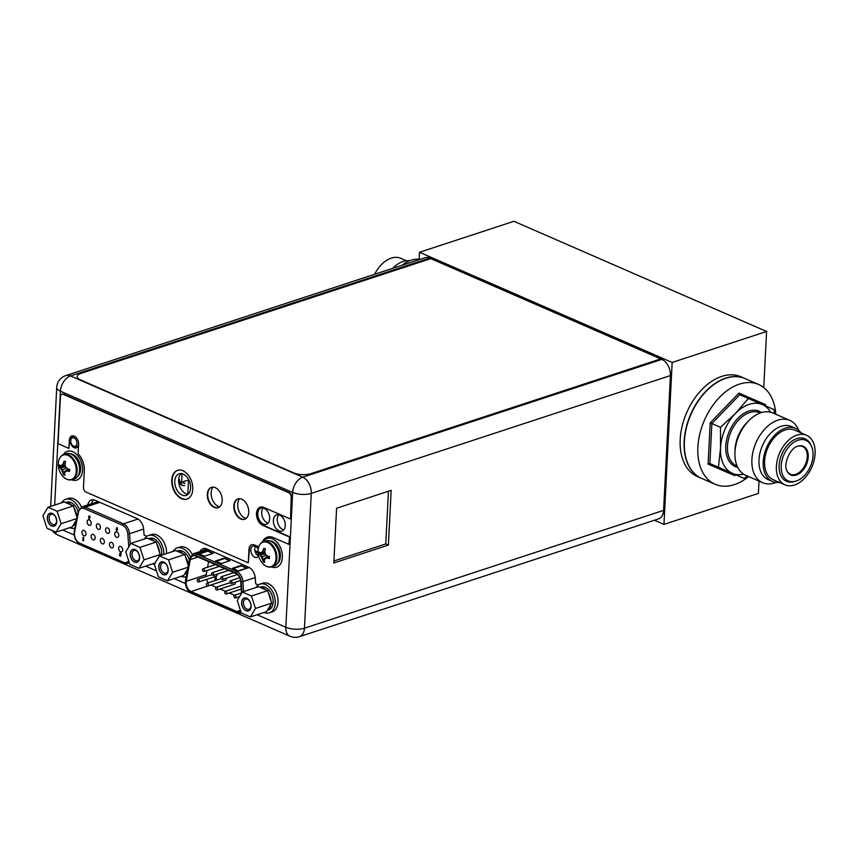 <?xml version="1.0" encoding="UTF-8"?>
<svg xmlns="http://www.w3.org/2000/svg" width="858" height="858" viewBox="0 0 858 858"><rect width="100%" height="100%" fill="white"/><g stroke="black" fill="none" stroke-linecap="round" stroke-linejoin="round"><path stroke-width="1.29" d="M419.122 259.684L419.498 252.273L672.168 362.451L663.963 524.399L654.429 520.238M419.498 252.273L513.921 221.3L766.591 331.478L763.749 387.559M663.963 524.399L758.386 493.425L759.019 481.113M672.168 362.451L766.591 331.478M680.201 439.446A54.429 35.392 -66.4 0 1 701.93 389.5A54.429 35.392 -66.4 0 1 740.937 376.769L744.894 378.496A54.429 35.392 -66.4 0 1 745.023 378.55L744.894 378.496A54.429 35.392 -66.4 0 0 705.887 391.227A54.429 35.392 -66.4 0 0 684.158 441.173A54.429 35.392 113.6 0 0 701.383 478.281A54.429 35.392 113.6 0 0 701.512 478.335L697.425 476.555A54.429 35.392 -66.4 0 1 680.201 439.446M60.886 456.51A13.245 8.709 -108.2 0 1 63.76 454.483C60.575 455.684 58.762 458.526 58.323 463.03A12.902 8.483 -108.2 0 1 68.007 455.416A12.902 8.483 -108.2 0 1 76.265 471.192A12.902 8.483 71.8 0 1 62.58 475.997C65.594 479.365 68.747 480.577 72.018 479.654A13.245 8.709 71.8 0 0 77.113 471.096A13.245 8.709 -108.2 0 0 73.016 458.462A13.245 8.709 -108.2 0 0 63.76 454.483L66.184 453.689A13.245 8.709 -108.2 0 1 75.44 457.668A13.245 8.709 -108.2 0 1 79.537 470.302A13.245 8.709 71.8 0 1 74.442 478.861L72.018 479.654A13.245 8.709 71.8 0 1 68.501 479.729M61.733 470.066A17.653 11.572 -149 0 1 60.35 467.889A17.964 6.843 -177.1 0 1 59.395 467.02L59.502 464.907A17.964 6.843 2.9 0 0 60.457 465.765L61.969 465.283A17.653 6.574 -38.7 0 1 63.374 463.331A17.964 11.69 -66.4 0 1 64.06 461.1L65.658 461.797A17.964 11.69 113.6 0 0 64.972 464.028A17.653 13.31 72.4 0 0 65.583 466.859A17.653 11.572 31 0 0 67.525 468.854A17.964 6.843 2.9 0 0 69.648 469.326L69.541 471.45A17.964 6.843 -177.1 0 1 67.417 470.967L65.337 471.632A17.653 6.574 141.3 0 0 64.5 473.412A17.964 11.69 113.6 0 0 64.983 475.257L63.374 474.56A17.964 11.69 -66.4 0 1 62.902 472.715A17.653 13.31 -107.6 0 1 61.733 470.066L66.677 468.039M63.374 474.56L62.591 469.776L59.395 467.02M68.018 468.972L62.902 472.715M64.865 461.368L65.669 461.765M65.154 465.079L62.838 465.004L64.06 461.1M63.374 463.331L65.144 463.406M61.068 465.572L65.251 465.551M59.363 466.999L65.444 466.344M60.35 467.889L65.573 466.838M62.838 465.004L61.969 465.283M69.541 471.45L68.007 470.785L69.38 469.272M65.337 471.632L67.417 470.967M66.195 471.353L68.661 469.122M63.395 474.613L64.532 473.562M63.353 454.633A15.122 9.931 -108.2 0 1 67.332 451.34A15.122 9.931 -108.2 0 1 77.896 455.877A15.122 9.931 -108.2 0 1 82.572 470.302A15.122 9.931 71.8 0 1 76.759 480.072A15.122 9.931 71.8 0 1 71.6 479.772M260.671 543.629A13.245 8.709 -108.2 0 1 263.545 541.612C260.36 542.803 258.548 545.645 258.097 550.15A12.902 8.483 -108.2 0 1 267.793 542.535A12.902 8.483 -108.2 0 1 276.051 558.311A12.902 8.483 71.8 0 1 262.355 563.116C265.379 566.484 268.522 567.706 271.793 566.773A13.245 8.709 71.8 0 0 276.887 558.215A13.245 8.709 -108.2 0 0 272.79 545.581A13.245 8.709 -108.2 0 0 263.545 541.612L265.969 540.808A13.245 8.709 -108.2 0 1 275.214 544.787A13.245 8.709 -108.2 0 1 279.322 557.421A13.245 8.709 71.8 0 1 274.228 565.98L271.793 566.773A13.245 8.709 71.8 0 1 268.286 566.848M261.508 557.185A17.653 11.572 -149 0 1 260.124 555.008A17.964 6.843 -177.1 0 1 259.17 554.15L259.277 552.026A17.964 6.843 2.9 0 0 260.231 552.884L261.754 552.402A17.653 6.574 -38.7 0 1 263.149 550.45A17.964 11.69 -66.4 0 1 263.835 548.219L265.433 548.916A17.964 11.69 113.6 0 0 264.757 551.147A17.653 13.31 72.4 0 0 265.358 553.978A17.653 11.572 31 0 0 267.31 555.973A17.964 6.843 2.9 0 0 269.423 556.456L269.315 558.569A17.964 6.843 -177.1 0 1 267.203 558.097L265.111 558.762A17.653 6.574 141.3 0 0 264.275 560.531A17.964 11.69 113.6 0 0 264.757 562.376L263.159 561.679A17.964 11.69 -66.4 0 1 262.677 559.834A17.653 13.31 -107.6 0 1 261.508 557.185L266.463 555.158M263.159 561.679L262.376 556.906L259.17 554.15M267.793 556.091L262.677 559.834M264.639 548.487L265.454 548.884M264.94 552.209L262.612 552.123L263.835 548.219M263.149 550.45L264.929 550.525M260.843 552.691L265.036 552.67M259.137 554.118L265.219 553.464M260.124 555.008L265.347 553.957M262.612 552.123L261.754 552.402M269.315 558.569L267.782 557.904L269.165 556.402M265.111 558.762L267.203 558.097M265.98 558.472L268.436 556.241M263.181 561.743L264.307 560.692M263.138 541.752A15.122 9.931 -108.2 0 1 267.117 538.459A15.122 9.931 -108.2 0 1 277.681 542.996A15.122 9.931 -108.2 0 1 282.357 557.421A15.122 9.931 71.8 0 1 276.544 567.192A15.122 9.931 71.8 0 1 271.385 566.902M187.795 494.305L188.546 479.386M182.046 473.691L181.606 482.282L188.428 480.051L188.47 479.247M186.207 480.77L184.03 481.252M181.606 482.282L179.44 481.338A5.405 3.518 113.6 0 0 181.156 484.824L182.818 485.542A5.405 3.518 -66.4 0 1 181.102 482.067M178.711 479.311L179.526 479.665L179.44 481.338M182.84 481.885A3.024 1.963 113.6 0 0 183.773 483.365A3.024 1.963 113.6 0 0 184.845 483.386L183.183 482.657A3.024 1.963 -66.4 0 1 183.076 482.689M179.365 479.59L179.451 481.134A5.405 3.518 113.6 0 0 179.451 481.231M184.727 485.585A5.405 3.518 -66.4 0 1 182.818 485.542M100.311 540.24A2.906 1.909 71.8 0 1 101.426 538.374A2.906 1.909 71.8 0 1 103.453 539.242A2.906 1.909 71.8 0 1 104.354 542.009A2.906 1.909 71.8 0 1 103.239 543.886A2.906 1.909 71.8 0 1 101.212 543.017A2.906 1.909 71.8 0 1 100.311 540.24M116.935 527.413L117.664 529.944L116.903 530.609L117.664 529.944L116.935 527.413L116.044 529.375L116.72 530.662L117.492 530.008L116.72 530.662M120.785 554.311L120.592 556.231L120.957 554.633L120.023 553.807L121.182 554.086L120.442 552.906L119.605 553.646L120.41 555.019L119.53 555.77L120.592 556.231M120.56 553.399L120.495 554.386M119.605 553.646L120.613 552.852L119.777 553.592L120.613 552.852L121.182 554.086M120.313 555.448L119.552 555.255M83.505 540.765L83.612 537.494L83.012 537.365L82.851 540.486L83.784 540.358L83.012 537.365M118.758 535.499A2.906 1.909 71.8 0 1 117.643 537.376A2.906 1.909 71.8 0 1 115.615 536.507A2.906 1.909 71.8 0 1 114.715 533.74A2.906 1.909 71.8 0 1 115.83 531.863A2.906 1.909 71.8 0 1 117.857 532.732A2.906 1.909 71.8 0 1 118.758 535.499M109.577 531.499A2.906 1.909 71.8 0 1 108.462 533.376A2.906 1.909 71.8 0 1 106.435 532.507A2.906 1.909 71.8 0 1 105.534 529.74A2.906 1.909 71.8 0 1 106.649 527.863A2.906 1.909 71.8 0 1 108.676 528.732A2.906 1.909 71.8 0 1 109.577 531.499M100.397 527.498A2.906 1.909 71.8 0 1 99.281 529.375A2.906 1.909 71.8 0 1 97.254 528.507A2.906 1.909 71.8 0 1 96.353 525.74A2.906 1.909 71.8 0 1 97.469 523.863A2.906 1.909 71.8 0 1 99.496 524.731A2.906 1.909 71.8 0 1 100.397 527.498M91.216 523.498A2.906 1.909 71.8 0 1 90.101 525.375A2.906 1.909 71.8 0 1 88.074 524.495A2.906 1.909 71.8 0 1 87.173 521.728A2.906 1.909 71.8 0 1 88.288 519.851A2.906 1.909 71.8 0 1 90.315 520.72A2.906 1.909 71.8 0 1 91.216 523.498M122.715 550.01A2.906 1.909 71.8 0 1 121.6 551.887A2.906 1.909 71.8 0 1 119.562 551.018A2.906 1.909 71.8 0 1 118.672 548.251A2.906 1.909 71.8 0 1 119.788 546.374A2.906 1.909 71.8 0 1 121.815 547.243A2.906 1.909 71.8 0 1 122.715 550.01M113.535 546.01A2.906 1.909 71.8 0 1 112.419 547.887A2.906 1.909 71.8 0 1 110.382 547.018A2.906 1.909 71.8 0 1 109.492 544.251A2.906 1.909 71.8 0 1 110.607 542.374A2.906 1.909 71.8 0 1 112.634 543.243A2.906 1.909 71.8 0 1 113.535 546.01M95.174 538.009A2.906 1.909 71.8 0 1 94.058 539.886A2.906 1.909 71.8 0 1 92.031 539.006A2.906 1.909 71.8 0 1 91.13 536.239A2.906 1.909 71.8 0 1 92.246 534.362A2.906 1.909 71.8 0 1 94.273 535.231A2.906 1.909 71.8 0 1 95.174 538.009M85.993 533.998A2.906 1.909 71.8 0 1 84.878 535.875A2.906 1.909 71.8 0 1 82.851 535.006A2.906 1.909 71.8 0 1 81.95 532.239A2.906 1.909 71.8 0 1 83.065 530.362A2.906 1.909 71.8 0 1 85.092 531.231A2.906 1.909 71.8 0 1 85.993 533.998M88.556 516.548L89.489 515.84L88.728 516.495L89.489 515.84L90.176 517.127L89.103 519.144L89.993 517.181L89.318 515.894L88.556 516.548L89.103 519.144M116.967 529.161L116.742 530.105L116.785 529.225M116.645 529.472L116.924 530.04M89.575 517.031L89.296 516.452L89.253 517.331L89.747 516.966M89.146 516.709L89.436 517.277M235.95 597.082A1.448 0.955 -108.2 0 0 233.934 596.203A1.448 0.955 -108.2 0 0 235.95 597.082M206.982 570.484L206.21 574.721A7.497 4.933 -108.2 0 0 206.092 575.793A7.497 4.933 -108.2 0 0 206.081 576.522M208.591 561.636L207.572 567.235M239.167 597.297L238.492 597.007M241.516 592.953L234.491 595.259L229.311 592.996M241.055 586.089L225.311 591.259A1.448 0.955 -108.2 0 0 226.212 594.015A1.448 0.955 -108.2 0 0 225.311 591.259L220.131 588.996M230.159 582.646L216.13 587.258A1.448 0.955 -108.2 0 0 217.031 590.014A1.448 0.955 -108.2 0 0 216.13 587.258L210.961 584.995A7.497 4.933 -108.2 0 0 210.961 584.995L191.034 591.537A7.497 4.933 71.8 0 1 186.165 582.335A7.497 4.933 71.8 0 1 186.283 581.263L190.229 559.577A7.497 4.933 71.8 0 1 192.986 555.802A7.497 4.933 71.8 0 1 195.678 556.005L235.896 573.541A7.497 4.933 71.8 0 1 240.755 581.617L241.548 593.328M206.564 579.418A7.497 4.933 -108.2 0 0 208.301 582.807M215.841 577.584L216.077 580.255M214.875 577.842L215.894 577.037L215.047 577.777L215.894 577.037L216.634 578.228L215.723 577.091L214.875 577.842L215.69 579.225L214.8 579.976L215.712 580.373M215.594 579.654L214.822 579.45M225.976 578.281A1.448 0.955 71.8 0 1 225.611 580.18L207.851 586.003A1.448 0.955 -108.2 0 0 206.95 583.247A1.448 0.955 -108.2 0 0 207.851 586.003M235.156 582.292A1.448 0.955 71.8 0 1 234.792 584.191L217.031 590.014M216.795 574.281A1.448 0.955 71.8 0 1 216.431 576.179L198.67 582.003A1.448 0.955 -108.2 0 0 197.769 579.247A1.448 0.955 -108.2 0 0 198.67 582.003M240.658 611.046A7.497 4.933 71.8 0 1 239.5 611.7A7.497 4.933 71.8 0 1 236.819 611.497L191.034 591.537M215.519 560.96L224.185 558.118L230.083 560.692L221.418 563.534L215.519 560.96M238.267 570.87L232.368 568.307L241.034 565.465L246.922 568.039L238.267 570.87M204.569 556.188L198.681 553.614L207.336 550.772L213.234 553.346L204.569 556.188M224.185 558.118L229.333 560.928M216.237 561.271L224.153 558.676M241.034 565.465L246.182 568.275M233.086 568.618L241.001 566.023M207.336 550.772L212.494 553.592M199.399 553.925L207.314 551.329M215.905 580.308L216.237 578.828L215.304 578.002L216.463 578.281M213.631 574.56A1.448 0.955 -108.2 0 0 211.615 573.68A1.448 0.955 -108.2 0 0 213.631 574.56M231.992 582.571A1.448 0.955 -108.2 0 0 229.976 581.692A1.448 0.955 -108.2 0 0 231.992 582.571M222.812 578.571A1.448 0.955 -108.2 0 0 220.796 577.681A1.448 0.955 -108.2 0 0 222.812 578.571M204.451 570.559A1.448 0.955 -108.2 0 0 202.434 569.68A1.448 0.955 -108.2 0 0 204.451 570.559M661.872 359.384L429.665 258.129L70.506 375.943A13.181 8.666 -108.2 0 0 65.776 375.589A13.181 13.181 0 0 0 56.725 387.441A13.181 5.019 2.9 0 0 60.446 391.205A13.181 8.569 -66.4 0 1 70.506 375.943L302.713 477.198A13.181 8.569 113.6 0 0 292.653 492.471A13.181 5.019 2.9 0 0 311.272 493.382A13.181 8.666 -108.2 0 0 302.713 477.198L661.872 359.384A13.181 8.666 71.8 0 1 670.43 375.568L663.599 510.371A13.181 8.666 71.8 0 1 658.536 518.897L299.378 636.7A13.181 8.666 -108.2 0 0 304.451 628.185A13.181 5.019 -177.1 0 1 285.821 627.273A13.181 8.569 113.6 0 0 289.993 636.261L289.993 636.261A13.181 13.181 0 0 0 299.378 636.7M65.776 375.589L424.935 257.775A13.181 8.666 71.8 0 1 429.665 258.129M93.554 499.806A10.039 6.596 -108.2 0 0 91.677 503.625L91.667 503.7M205.159 548.476A10.039 6.596 -108.2 0 0 203.904 550.31M188.052 494.337A11.368 7.475 71.8 0 1 178.668 479.858A11.368 7.475 71.8 0 1 181.231 473.562M219.509 506.949A11.368 7.475 71.8 0 1 211.165 492.653A11.368 7.475 71.8 0 1 213.009 487.13M246.042 518.511A11.368 7.475 71.8 0 1 237.698 504.225A11.368 7.475 71.8 0 1 239.532 498.691M268.157 523.058A8.526 5.609 71.8 0 1 261.69 512.29A8.526 5.609 71.8 0 1 263.213 507.979M283.741 529.858A8.526 5.609 71.8 0 1 277.273 519.09A8.526 5.609 71.8 0 1 278.786 514.779M258.58 555.973A5.985 3.936 71.8 0 1 254.772 548.659A5.985 3.936 71.8 0 1 255.405 546.256M258.322 584.92L255.684 583.772L255.234 577.927A10.039 6.596 71.8 0 0 248.734 567.267L206.649 548.916A10.039 6.596 71.8 0 0 203.046 548.648A10.039 6.596 71.8 0 0 200 551.587M146.857 536.304L144.09 535.102L143.64 529.268A10.039 6.596 71.8 0 0 137.141 518.597L95.056 500.246A10.039 6.596 71.8 0 0 91.452 499.978A10.039 6.596 71.8 0 0 87.784 504.901L87.763 504.976M269.669 518.747A8.526 5.609 71.8 0 1 266.388 524.259A8.526 5.609 71.8 0 1 260.435 521.707A8.526 5.609 71.8 0 1 257.797 513.567A8.526 5.609 71.8 0 1 261.079 508.054A8.526 5.609 71.8 0 1 267.031 510.617A8.526 5.609 71.8 0 1 269.669 518.747M285.253 525.546A8.526 5.609 71.8 0 1 281.971 531.059A8.526 5.609 71.8 0 1 276.019 528.496A8.526 5.609 71.8 0 1 273.38 520.366A8.526 5.609 71.8 0 1 276.662 514.854A8.526 5.609 71.8 0 1 282.614 517.417A8.526 5.609 71.8 0 1 285.253 525.546M190.605 488.041A11.368 7.475 71.8 0 1 186.24 495.388A11.368 7.475 71.8 0 1 178.292 491.977A11.368 7.475 71.8 0 1 174.775 481.134A11.368 7.475 71.8 0 1 179.15 473.788A11.368 7.475 71.8 0 1 187.087 477.198A11.368 7.475 71.8 0 1 190.605 488.041M78.571 444.734A5.985 3.936 71.8 0 1 76.341 447.876A5.985 3.936 71.8 0 1 72.169 446.085A5.985 3.936 71.8 0 1 70.313 440.369A5.985 3.936 71.8 0 1 72.608 436.497A5.985 3.936 71.8 0 1 76.694 438.17M258.623 555.909A5.985 3.936 71.8 0 1 256.907 557.443A5.985 3.936 71.8 0 1 252.724 555.652A5.985 3.936 71.8 0 1 250.879 549.935A5.985 3.936 71.8 0 1 253.174 546.063A5.985 3.936 71.8 0 1 258.204 549.163M333.923 560.95L385.778 543.929L388.449 491.237M388.395 545.077L391.162 490.347L336.593 508.247L333.816 562.977L388.395 545.077L385.778 543.929M61.583 502.799A15.122 9.931 71.8 0 1 65.669 499.335L68.447 498.423A15.122 9.931 71.8 0 1 81.542 507.035M65.669 499.335A15.122 9.931 71.8 0 1 79.236 508.998M69.745 527.681A15.122 9.931 -108.2 0 0 74.946 528.11M144.455 538.942A15.122 9.931 71.8 0 1 148.541 535.467L151.319 534.566A15.122 9.931 71.8 0 1 161.883 539.103A15.122 9.931 71.8 0 1 166.559 553.517A15.122 9.931 -108.2 0 1 166.559 553.549M148.541 535.467A15.122 9.931 71.8 0 1 159.105 540.004A15.122 9.931 71.8 0 1 163.781 554.429A15.122 9.931 -108.2 0 0 163.781 554.429M152.617 563.824A15.122 9.931 -108.2 0 0 154.376 564.382M173.048 551.415A15.122 9.931 71.8 0 1 177.145 547.94L179.912 547.029A15.122 9.931 71.8 0 1 192.289 554.257M177.145 547.94A15.122 9.931 71.8 0 1 190.229 556.552M181.21 576.297A15.122 9.931 -108.2 0 0 186.229 576.769M262.784 583.172A15.122 9.931 71.8 0 1 273.348 587.709A15.122 9.931 71.8 0 1 278.024 602.134A15.122 9.931 -108.2 0 1 272.211 611.904L269.444 612.816A15.122 9.931 -108.2 0 0 275.257 603.035A15.122 9.931 71.8 0 0 270.581 588.62A15.122 9.931 71.8 0 0 260.017 584.084L262.784 583.172M255.931 587.558A15.122 9.931 71.8 0 1 260.017 584.084M264.092 612.44A15.122 9.931 -108.2 0 0 269.444 612.816M46.933 528.206L42.9 515.744L47.994 507.26L57.111 511.239L61.133 523.691L56.049 532.174L46.933 528.206M47.426 517.717A6.596 4.333 71.8 0 1 50 513.449A6.596 4.333 71.8 0 1 54.601 515.476A6.596 4.333 71.8 0 1 56.617 521.61A6.596 4.333 71.8 0 1 56.607 521.718A6.596 4.333 71.8 0 1 51.705 525.804A6.596 4.333 71.8 0 1 47.426 517.717M47.994 507.26L64.189 501.951L73.305 505.92L77.027 517.428M65.819 502.659A12.098 7.947 71.8 0 1 68.779 503.238A12.098 7.947 71.8 0 1 71.675 505.212M74.024 508.151A12.098 7.947 71.8 0 1 76.619 516.162M73.155 525.353L76.426 519.894A12.098 7.947 71.8 0 1 73.155 525.353L72.244 526.866L56.049 532.174M65.562 502.552L66.613 502.198A12.098 7.947 71.8 0 1 70.946 502.531A12.098 7.947 71.8 0 1 78.121 511.818A1.212 0.59 11 0 0 78.443 512.312L74.603 531.992A8.108 5.33 -108.2 0 0 74.453 533.247A8.108 5.33 -108.2 0 0 79.719 543.2L123.509 562.29A8.108 5.33 -108.2 0 0 128.603 560.639M61.133 523.691L76.802 518.554M57.111 511.239L73.305 505.92M75.665 524.41A12.098 7.947 71.8 0 1 74.153 525.193L73.027 525.557M56.617 521.278A5.384 3.539 71.8 0 1 54.558 524.549A5.384 3.539 71.8 0 1 50.804 522.94A5.384 3.539 71.8 0 1 49.131 517.803A5.384 3.539 71.8 0 1 51.201 514.317A5.384 3.539 71.8 0 1 54.805 515.744M56.735 521.782A6.778 4.451 -108.2 0 0 54.633 515.315A6.778 4.451 -108.2 0 0 49.903 513.288A6.778 4.451 -108.2 0 0 47.297 517.664A6.778 4.451 -108.2 0 0 49.399 524.12A6.778 4.451 -108.2 0 0 54.129 526.158A6.778 4.451 -108.2 0 0 56.735 521.782M129.805 564.339L125.772 551.887L130.866 543.404L139.983 547.383L144.015 559.834L138.921 568.318L129.805 564.339M130.298 553.86A6.596 4.333 71.8 0 1 132.872 549.581A6.596 4.333 71.8 0 1 137.473 551.619A6.596 4.333 71.8 0 1 139.489 557.754A6.596 4.333 71.8 0 1 139.479 557.861A6.596 4.333 71.8 0 1 134.588 561.947A6.596 4.333 71.8 0 1 130.298 553.86M130.866 543.404L147.061 538.084L156.177 542.063L160.21 554.525L159.298 556.038A12.098 7.947 71.8 0 1 159.277 556.188M148.691 538.803A12.098 7.947 71.8 0 1 151.662 539.382A12.098 7.947 71.8 0 1 154.558 541.355M156.896 544.294A12.098 7.947 71.8 0 1 159.491 552.305M156.124 561.432A12.098 7.947 71.8 0 1 156.027 561.497L159.298 556.038M148.434 538.685L149.485 538.341A12.098 7.947 71.8 0 1 153.829 538.674A12.098 7.947 71.8 0 1 161.486 555.212M156.027 561.497L155.116 563.009L138.921 568.318M144.015 559.834L160.21 554.525M139.983 547.383L156.177 542.063M139.489 557.421A5.384 3.539 71.8 0 1 137.441 560.692A5.384 3.539 71.8 0 1 133.676 559.073A5.384 3.539 71.8 0 1 132.014 553.946A5.384 3.539 71.8 0 1 134.084 550.461A5.384 3.539 71.8 0 1 137.677 551.887M139.607 557.915A6.778 4.451 -108.2 0 0 137.516 551.458A6.778 4.451 -108.2 0 0 132.786 549.42A6.778 4.451 -108.2 0 0 130.18 553.807A6.778 4.451 -108.2 0 0 132.271 560.263A6.778 4.451 -108.2 0 0 137.001 562.301A6.778 4.451 -108.2 0 0 139.607 557.915M158.398 576.812L154.365 564.36L159.459 555.877L168.576 559.845L172.608 572.307L167.514 580.791L158.398 576.812M158.902 566.334A6.596 4.333 71.8 0 1 161.476 562.054A6.596 4.333 71.8 0 1 166.066 564.081A6.596 4.333 71.8 0 1 168.082 570.216A6.596 4.333 71.8 0 1 168.082 570.334A6.596 4.333 71.8 0 1 163.181 574.42A6.596 4.333 71.8 0 1 158.902 566.334M159.459 555.877L175.654 550.557L184.77 554.536L188.288 565.411M177.284 551.265A12.098 7.947 71.8 0 1 180.255 551.844A12.098 7.947 71.8 0 1 183.151 553.828M185.5 556.756A12.098 7.947 71.8 0 1 188.084 564.768M187.398 570.313A12.098 7.947 71.8 0 1 184.62 573.959L187.655 568.908M177.038 551.158L178.078 550.815A12.098 7.947 71.8 0 1 182.422 551.136A12.098 7.947 71.8 0 1 189.339 559.63M184.62 573.959L183.719 575.471L167.514 580.791M172.608 572.307L187.956 567.277M168.576 559.845L184.77 554.536M186.872 573.198A12.098 7.947 71.8 0 1 185.618 573.798L184.502 574.163M168.093 569.884A5.384 3.539 71.8 0 1 166.034 573.165A5.384 3.539 71.8 0 1 162.269 571.546A5.384 3.539 71.8 0 1 160.607 566.409A5.384 3.539 71.8 0 1 162.677 562.934A5.384 3.539 71.8 0 1 166.27 564.35M168.2 570.388A6.778 4.451 -108.2 0 0 166.109 563.931A6.778 4.451 -108.2 0 0 161.379 561.893A6.778 4.451 -108.2 0 0 158.773 566.269A6.778 4.451 -108.2 0 0 160.864 572.736A6.778 4.451 -108.2 0 0 165.594 574.763A6.778 4.451 -108.2 0 0 168.2 570.388M241.27 612.955L237.248 600.493L242.331 592.009L251.448 595.988L255.48 608.451L250.397 616.934L241.27 612.955M241.774 602.466A6.596 4.333 71.8 0 1 244.348 598.198A6.596 4.333 71.8 0 1 248.949 600.225A6.596 4.333 71.8 0 1 250.954 606.359A6.596 4.333 71.8 0 1 250.954 606.477A6.596 4.333 71.8 0 1 246.053 610.564A6.596 4.333 71.8 0 1 241.774 602.466M242.331 592.009L258.537 586.7L267.653 590.679L271.675 603.131L270.774 604.643A12.098 7.947 71.8 0 1 267.503 610.102L270.774 604.643M260.167 587.408A12.098 7.947 71.8 0 1 263.127 587.987A12.098 7.947 71.8 0 1 266.023 589.961M268.372 592.899A12.098 7.947 71.8 0 1 270.956 600.911M259.91 587.301L260.961 586.958A12.098 7.947 71.8 0 1 265.294 587.28A12.098 7.947 71.8 0 1 273.005 599.066A12.098 7.947 71.8 0 1 268.5 609.941L267.374 610.306M267.503 610.102L266.591 611.615L250.397 616.934M255.48 608.451L271.675 603.131M251.448 595.988L267.653 590.679M250.965 606.027A5.384 3.539 71.8 0 1 248.906 609.298A5.384 3.539 71.8 0 1 245.152 607.689A5.384 3.539 71.8 0 1 243.479 602.552A5.384 3.539 71.8 0 1 245.549 599.077A5.384 3.539 71.8 0 1 249.152 600.493M251.083 606.531A6.778 4.451 -108.2 0 0 248.981 600.064A6.778 4.451 -108.2 0 0 244.251 598.037A6.778 4.451 -108.2 0 0 241.645 602.413A6.778 4.451 -108.2 0 0 243.747 608.88A6.778 4.451 -108.2 0 0 248.477 610.907A6.778 4.451 -108.2 0 0 251.083 606.531M293.672 472.865A12.098 4.612 2.9 0 0 310.757 473.691L660.735 358.891L430.802 258.623L80.834 373.423A12.098 4.612 2.9 0 0 77.177 376.49A12.098 4.612 2.9 0 0 80.588 379.944L293.672 472.865M288.685 492.674L289.125 492.535A3.872 2.542 71.8 0 1 291.634 497.275L290.54 518.779L291.205 497.425A3.872 2.542 -108.2 0 0 288.685 492.674L63.299 394.38A3.872 2.542 -108.2 0 0 61.915 394.283A3.872 2.542 -108.2 0 0 60.425 396.782L58.054 443.693L68.919 448.434L69.326 440.272A6.65 4.376 -108.2 0 1 71.89 435.971A6.65 4.376 -108.2 0 1 76.534 437.966A6.65 4.376 -108.2 0 1 78.593 444.315L78.121 453.753A16.57 10.886 -108.2 0 1 84.309 470.785L83.473 487.312A3.872 2.542 -108.2 0 0 85.993 492.063L248.284 562.837L249.399 549.292A7.261 4.773 -108.2 0 1 251.973 544.68M267.61 537.054A16.57 10.886 -108.2 0 0 262.752 541.924M289.639 536.754L288.824 544.326L289.639 536.754L263.277 525.268A9.738 6.403 -108.2 0 1 257.089 515.948A9.738 6.403 -108.2 0 1 260.478 507.099M289.125 492.535L63.739 394.24A3.872 2.542 71.8 0 0 62.355 394.144A3.872 2.542 71.8 0 0 62.141 394.23M72.104 435.918A6.65 4.376 -108.2 0 0 69.766 440.133L68.919 448.434M218.307 507.625A10.704 7.036 71.8 0 1 207.733 494.133A10.704 7.036 71.8 0 1 211.636 487.29M244.83 519.197A10.704 7.036 71.8 0 1 234.266 505.705A10.704 7.036 71.8 0 1 238.17 498.863M187.183 499.024A15.122 9.931 71.8 0 1 172.168 479.997A15.122 9.931 71.8 0 1 177.767 470.291M192.782 489.317A15.122 9.931 71.8 0 1 186.969 499.099A15.122 9.931 71.8 0 1 176.416 494.562A15.122 9.931 71.8 0 1 171.729 480.137A15.122 9.931 71.8 0 1 177.542 470.366A15.122 9.931 71.8 0 1 188.106 474.903A15.122 9.931 71.8 0 1 192.782 489.317M290.111 518.918L263.749 507.421A9.738 6.403 -108.2 0 0 260.264 507.164A9.738 6.403 -108.2 0 0 256.628 515.915A9.738 6.403 -108.2 0 0 262.838 525.407L263.277 525.268M289.2 536.904L262.838 525.407M288.824 544.326L273.327 537.569A16.57 10.886 -108.2 0 0 267.385 537.129A16.57 10.886 -108.2 0 0 262.269 542.192M258.741 546.846L254.365 544.937A7.261 4.773 71.8 0 0 251.759 544.744A7.261 4.773 71.8 0 0 248.97 549.431L249.399 549.292M248.284 562.837L248.97 549.431M222.211 500.782A10.704 7.036 71.8 0 1 218.093 507.7A10.704 7.036 71.8 0 1 210.618 504.493A10.704 7.036 71.8 0 1 207.304 494.283A10.704 7.036 71.8 0 1 211.411 487.355A10.704 7.036 71.8 0 1 218.897 490.572A10.704 7.036 71.8 0 1 222.211 500.782M248.734 512.344A10.704 7.036 71.8 0 1 244.616 519.272A10.704 7.036 71.8 0 1 237.14 516.055A10.704 7.036 71.8 0 1 233.826 505.845A10.704 7.036 71.8 0 1 237.945 498.927A10.704 7.036 71.8 0 1 245.42 502.144A10.704 7.036 71.8 0 1 248.734 512.344M374.667 274.26A27.038 17.578 -66.4 0 1 400.75 258.312L406.338 260.746M392.632 268.372A28.968 18.844 -66.4 0 1 409.652 260.714M402.048 265.283A33.988 22.104 -66.4 0 1 419.144 259.352M770.591 412.226A37.495 24.389 113.6 0 0 762.344 404.579A37.495 24.389 113.6 0 0 735.488 413.384A37.495 24.389 113.6 0 0 720.538 447.779A37.495 24.389 113.6 0 0 732.453 473.359A37.495 24.389 113.6 0 0 743.586 474.163M774.345 413.642L774.184 409.695L748.337 398.52L735.488 413.384L720.473 427.316L720.538 447.779L718.446 467.288L744.283 478.474L747.211 475.965M735.66 474.742L734.78 475.643L708.097 464.103L709.845 463.534L718.446 467.288M775.793 414.275A54.429 35.392 113.6 0 0 758.622 384.481A54.429 35.392 113.6 0 0 719.615 397.211A54.429 35.392 113.6 0 0 697.886 447.157A54.429 35.392 -66.4 0 0 715.111 484.266L701.63 478.389A54.429 35.392 -66.4 0 1 684.405 441.28A54.429 35.392 113.6 0 1 706.134 391.334A54.429 35.392 113.6 0 1 745.152 378.603L758.622 384.481M748.626 476.576A54.429 35.392 -66.4 0 1 715.111 484.266M708.097 464.103L710.188 422.833L738.952 393.103L765.636 404.644L765.572 405.941L774.184 409.695M786.883 470.763A15.122 9.835 113.6 0 0 790.39 474.217A15.122 9.835 113.6 0 0 795.731 474.313A15.122 9.835 113.6 0 0 807.271 456.799A15.122 9.835 113.6 0 0 802.487 446.492A15.122 9.835 113.6 0 0 797.565 446.267M811.25 445.838C817.063 457.142 808.257 477.466 796.02 481.038A22.115 14.382 -66.4 0 1 795.87 481.081A22.115 14.382 -66.4 0 1 781.209 465.722A22.115 14.382 -66.4 0 1 798.079 440.197A22.115 14.382 113.6 0 1 811.25 445.838L810.638 444.541A23.198 15.09 113.6 0 0 796.825 438.631A23.198 15.09 113.6 0 0 779.128 465.411A23.198 15.09 113.6 0 0 794.508 481.51A23.198 15.09 113.6 0 0 794.658 481.467M784.931 484.824A27.038 17.578 -66.4 0 0 804.311 478.507A27.038 17.578 -66.4 0 0 815.1 453.7A27.038 17.578 113.6 0 0 806.541 435.263A27.038 17.578 113.6 0 0 787.172 441.591A27.038 17.578 113.6 0 0 776.383 466.398A27.038 17.578 -66.4 0 0 784.931 484.824L773.144 479.686A27.038 17.578 -66.4 0 1 764.585 461.261A27.038 17.578 113.6 0 1 775.375 436.443A27.038 17.578 113.6 0 1 794.755 430.126L806.541 435.263M800.964 432.829A28.968 18.844 113.6 0 0 795.527 428.356A28.968 18.844 113.6 0 0 774.763 435.124A28.968 18.844 113.6 0 0 763.202 461.711A28.968 18.844 -66.4 0 0 772.372 481.456L768.157 479.622A28.968 18.844 -66.4 0 1 758.987 459.877A28.968 18.844 113.6 0 1 770.559 433.29A28.968 18.844 113.6 0 1 791.312 426.512L795.527 428.356M779.343 482.389A28.968 18.844 -66.4 0 1 772.372 481.456M776.029 482.421A33.988 22.104 -66.4 0 1 762.655 482.7A33.988 22.104 -66.4 0 1 751.898 459.534A33.988 22.104 113.6 0 1 765.465 428.335A33.988 22.104 113.6 0 1 789.832 420.388L772.897 413.009A33.988 22.104 113.6 0 0 748.991 420.495A33.988 22.104 113.6 0 0 734.974 452.145A33.988 22.104 -66.4 0 0 734.941 452.702A33.988 22.104 -66.4 0 0 745.731 475.321L762.655 482.7M798.734 430.384A33.988 22.104 113.6 0 0 789.832 420.388M734.941 452.702L735.049 449.914A28.968 18.844 -66.4 0 1 735.07 449.442A28.968 18.844 113.6 0 1 747.018 422.468L748.991 420.495M738.952 393.103L739.735 394.766L765.572 405.941M710.188 422.833L711.872 423.562L739.735 394.766L748.337 398.52M709.845 463.534L711.872 423.562L720.473 427.316M76.93 443.404A4.44 2.917 -108.2 0 0 74.056 437.955A4.44 2.917 -108.2 0 0 70.753 440.712A4.44 2.917 -108.2 0 0 73.638 446.149A4.44 2.917 -108.2 0 0 76.93 443.404M70.41 440.358C70.903 445.163 72.919 447.415 76.469 447.136A5.652 3.711 -108.2 0 0 78.604 443.94M62.58 475.997A18.007 18.007 0 0 1 58.323 463.03A12.902 8.483 -108.2 0 0 58.301 463.352M70.259 453.785A12.28 8.065 -108.2 0 1 80.598 469.433A12.28 8.065 71.8 0 1 77.67 476.372M262.355 563.116A18.007 18.007 0 0 1 258.097 550.15A12.902 8.483 -108.2 0 0 258.086 550.471M270.034 540.905A12.28 8.065 -108.2 0 1 280.373 556.552A12.28 8.065 71.8 0 1 277.445 563.502M128.797 546.846L127.788 533.837A8.108 5.33 -108.2 0 0 122.544 525.225L84.309 508.558A8.108 5.33 -108.2 0 0 78.443 512.312M74.603 531.992A1.212 0.59 -169 0 1 74.281 531.477L78.121 511.797A1.212 0.59 11 0 1 78.486 511.475M84.309 508.558A1.212 0.783 -66.4 0 1 85.232 507.153A9.309 6.124 -108.2 0 0 81.896 506.906L78.121 511.797M127.788 533.837L129.494 533.719A9.309 6.124 -108.2 0 0 123.466 523.83L85.232 507.153L99.882 502.348M138.009 519.058L123.466 523.83A1.212 0.783 113.6 0 0 122.544 525.225M130.319 544.315L129.494 533.719L143.618 529.086M80.523 544.026A1.212 0.783 -66.4 0 1 79.719 543.2M123.509 562.29A1.212 0.783 113.6 0 0 123.884 563.116L127.649 563.374A9.309 6.124 -108.2 0 0 129.193 562.462M124.313 563.127A9.309 6.124 -108.2 0 0 127.649 563.374L129.311 562.827M206.21 574.721L186.283 581.263M240.422 610.317L236.819 611.497M241.924 592.706L241.184 581.703A8.108 5.33 -108.2 0 0 235.929 572.983L195.699 555.448A8.108 5.33 -108.2 0 0 189.811 559.309L185.875 580.995A8.108 5.33 -108.2 0 0 185.746 582.153A8.108 5.33 -108.2 0 0 191.002 592.095L236.787 612.054A8.108 5.33 -108.2 0 0 240.851 611.636M185.875 580.995A1.212 0.579 -169.7 0 1 185.553 580.491L189.489 558.805A1.212 0.579 10.3 0 0 189.811 559.309M189.854 558.483A1.212 0.579 10.3 0 0 189.489 558.805L193.286 553.796L207.293 549.195M195.699 555.448A1.212 0.783 -66.4 0 1 196.621 554.043A9.309 6.124 -108.2 0 0 193.286 553.796M241.184 581.703L242.889 581.606A9.309 6.124 -108.2 0 0 236.851 571.578L196.621 554.043L209.062 549.967M249.249 567.513L236.851 571.578A1.212 0.783 113.6 0 0 235.929 572.983M243.554 591.612L242.889 581.606L255.201 577.573M236.787 612.054A1.212 0.783 113.6 0 0 237.173 612.88L240.937 613.138A9.309 6.124 -108.2 0 0 241.345 612.987L240.937 613.138A9.309 6.124 -108.2 0 1 237.602 612.891M191.817 592.921A1.212 0.783 -66.4 0 1 191.002 592.095M255.201 551.694L258.119 552.97M190.229 559.577L198.016 557.024M145.603 566.13L156.478 570.87M174.195 578.592L185.435 583.504M62.731 529.987L74.196 534.984M257.078 614.736L285.821 627.273L292.653 492.471L60.446 391.205L54.676 505.062M52.317 530.555A13.181 13.181 0 0 0 57.786 535.006A13.181 8.569 -66.4 0 1 54.494 531.499M87.784 504.901L91.677 503.625M663.599 510.371L304.451 628.185L311.272 493.382L670.43 375.568M761.668 412.537A30.18 19.627 113.6 0 0 739.103 417.106A30.18 19.627 113.6 0 0 725.782 446.053A30.18 19.627 113.6 0 0 737.741 467.406M797.865 446.16A15.626 10.157 113.6 0 1 808.225 457.014A15.626 10.157 113.6 0 1 796.31 475.042A15.626 10.157 -66.4 0 1 787.011 471.063C782.818 464.575 790.454 447.479 797.79 446.192L797.865 446.16A15.626 10.157 113.6 0 0 797.801 446.181M760.295 412.988L759.813 412.784A28.968 18.844 113.6 0 0 739.049 419.551A28.968 18.844 113.6 0 0 727.487 446.139A28.968 18.844 113.6 0 0 736.657 465.883L737.14 466.098M77.853 446.686L76.469 447.136M76.759 480.072L78.057 479.643M67.332 451.34L68.64 450.911M276.544 567.192L277.842 566.773M267.117 538.459L268.415 538.041M81.896 506.906L98.123 501.587M123.884 563.116L80.105 544.015C75.697 541.398 73.767 537.215 74.281 531.477M235.392 598.015L239.554 596.653M237.173 612.88L191.388 592.921C187.033 590.336 185.092 586.196 185.553 580.491M258.065 552.059L254.933 550.686M212.173 572.747L224.667 568.639M213.074 575.504L228.668 570.388M230.534 580.748L239.757 577.724M231.435 583.504L240.626 580.491M206.95 583.247L220.978 578.646M226.212 594.015L241.259 589.081M197.769 579.247L211.808 574.645M221.353 576.748L233.848 572.651M222.254 579.504L237.43 574.528M202.992 568.736L215.487 564.639M203.893 571.503L219.487 566.387M57.786 535.006L289.993 636.261M56.725 387.441L50.697 506.37M794.508 481.51L796.02 481.038"/></g></svg>
